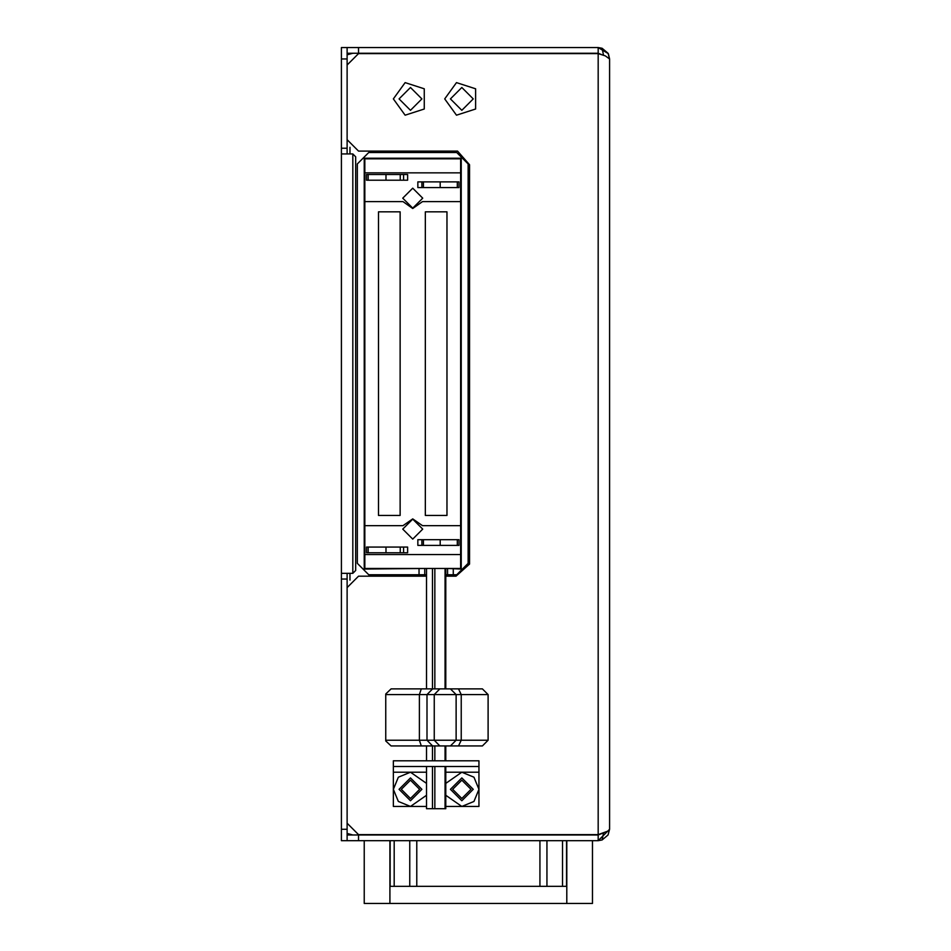 <?xml version="1.0" encoding="UTF-8"?>
<svg xmlns="http://www.w3.org/2000/svg" width="951" height="951" viewBox="0 0 951 951"><rect width="100%" height="100%" fill="white"/><g stroke="black" fill="none" stroke-linecap="round" stroke-linejoin="round"><path stroke-width="1.43" d="M445.746 574.784L456.67 574.784L468.082 563.372L468.082 163.952L456.67 152.54L368.798 152.54L357.386 163.952L357.386 563.372L368.798 574.784L426.512 574.784M447.41 568.508L461.235 569.078L461.235 158.246L364.233 158.246L364.233 569.078L424.847 568.508M434.88 766.506L434.88 808.73L426.512 808.73L426.512 766.506M417.869 539.692L458.953 539.692L458.953 545.399L417.869 545.399L417.869 539.692M407.599 552.816L366.515 552.816L366.515 547.11L407.599 547.11L407.599 552.816M458.953 187.632L417.869 187.632L417.869 181.926L458.953 181.926L458.953 187.632M366.515 174.508L407.599 174.508L407.599 180.214L366.515 180.214L366.515 174.508M445.746 766.506L445.746 808.73L434.88 808.73M421.234 688.904L391.099 688.904L385.714 693.957L385.737 694.61L426.987 694.61L432.622 688.904L421.234 688.904L419.391 694.61L419.391 740.258L385.737 740.258L385.737 694.61M385.714 693.957L385.714 740.912L391.099 745.964L482.395 745.964L488.053 740.258L426.987 740.258L426.987 694.61L488.053 694.61L482.395 688.904L432.622 688.904M450.417 745.964L456.123 740.258L450.417 745.964M347.115 573.358L347.115 579.064L341.409 579.064L341.409 840.684L598.179 840.684L598.179 834.978L347.115 834.978M347.115 53.256L598.179 53.256L598.179 47.55L341.409 47.55L341.409 148.261L347.115 148.261L347.115 47.55M609.591 789.33L609.591 58.962L609.591 829.272L598.179 840.684L602.138 839.971L608.069 834.954L609.591 829.272L609.591 789.33M347.115 840.684L347.115 579.064M352.821 153.967L352.821 573.358L355.674 570.505L355.674 156.82L352.821 153.967L341.409 153.967L341.409 148.261M352.821 573.358L341.409 573.358L341.409 153.967M478.924 766.506L478.924 760.8L393.334 760.8L393.334 766.506L478.924 766.506L478.924 789.33L473.919 801.431L461.806 806.448L445.746 795.25M393.334 766.506L393.334 789.33L398.35 777.229L410.452 772.212L426.512 783.386M364.233 840.684L364.233 903.45L592.473 903.45L592.473 840.684L592.473 903.45M456.123 694.61L450.417 688.904L456.123 694.61L456.123 740.258L456.123 694.61M432.622 745.964L426.987 740.258L419.391 740.258L421.234 745.964M444.688 98.904L456.516 82.618L475.655 88.847L475.655 108.961L456.516 115.19L444.688 98.904M393.334 98.904L405.162 82.618L424.301 88.847L424.301 108.961L405.162 115.19L393.334 98.904M412.734 188.203L402.748 198.188L412.734 208.174L422.72 198.188L412.734 188.203M412.734 519.151L402.748 529.136L412.734 539.122L422.72 529.136L412.734 519.151M450.394 98.904L461.806 110.316L473.218 98.904L461.806 87.492L450.394 98.904M399.04 98.904L410.452 110.316L421.864 98.904L410.452 87.492L399.04 98.904M452.676 789.33L461.806 780.2L470.935 789.33L461.806 798.46L452.676 789.33M401.322 789.33L410.452 780.2L419.581 789.33L410.452 798.46L401.322 789.33M421.864 789.33L410.452 777.918L399.04 789.33L410.452 800.742L421.864 789.33M473.218 789.33L461.806 777.918L450.394 789.33L461.806 800.742L473.218 789.33M364.804 172.797L460.664 172.797L460.664 158.817L364.804 158.817L364.804 525.713L403.046 525.713L412.734 518.866L422.422 525.713L460.664 525.713L460.664 568.508L364.804 568.508L364.804 554.528L460.664 554.528M460.664 172.797L460.664 201.612L422.422 201.612L412.734 208.459L403.046 201.612L364.804 201.612M608.248 53.589L598.179 47.55L602.138 48.263L608.069 53.28L609.591 58.962L605.3 55.931L598.179 53.66L358.527 53.66L347.115 65.072L347.115 139.702L358.527 151.114L457.526 151.114L469.509 164.808L469.509 564.098L455.945 576.211L445.746 576.211M426.512 576.211L358.527 576.211L347.115 587.623L347.115 823.162L358.527 834.574L598.179 834.574L608.069 831.031L609.591 829.272M426.512 795.274L410.452 806.448L398.35 801.431L393.334 789.33L393.334 806.448L426.512 806.448M445.746 783.41L461.806 772.212L473.919 777.229L478.924 789.33L478.924 806.448L445.746 806.448M349.968 580.074L349.968 573.358M349.968 153.967L349.968 147.25M419.011 574.784L419.011 569.078M453.247 574.784L453.247 569.078M447.541 574.784L447.541 569.078M426.512 568.508L426.512 688.904M426.512 745.964L426.512 760.8M432.408 568.508L432.408 688.904M432.408 745.964L432.408 760.8M432.408 766.506L432.408 808.73M434.88 568.508L434.88 688.904M434.88 745.964L434.88 760.8M364.804 525.713L364.804 554.528M460.664 201.612L460.664 525.713M446.97 515.442L446.97 211.883L425.287 211.883L425.287 515.442L446.97 515.442M400.181 515.442L400.181 211.883L378.498 211.883L378.498 515.442L400.181 515.442M445.746 568.508L445.746 688.904L446.899 688.904M445.746 745.964L445.746 760.8M445.08 568.508L445.08 688.904M445.08 745.964L445.08 760.8M445.08 766.506L445.08 808.73M424.717 574.784L424.717 569.078M385.737 740.258L385.714 740.912M488.053 694.61L488.053 740.258M602.138 54.849L598.179 53.256M602.138 833.385L598.179 834.978M341.409 579.064L341.409 573.358M347.115 148.261L347.115 153.967M608.367 53.827L609.591 58.962M352.821 53.256L347.115 54.789M347.198 63.705L347.115 64.668M352.821 834.978L347.115 833.445M347.198 824.529L347.115 823.566M592.473 886.332L592.473 840.684L592.473 886.332M390.112 840.684L390.112 886.332L566.594 886.332L566.594 840.684M421.875 539.692L421.875 545.399M423.457 539.692L423.457 545.399M440.242 539.692L440.242 545.399M457.276 539.692L457.276 545.399M403.593 552.816L403.593 547.11M400.264 552.816L400.264 547.11M385.94 552.816L385.94 547.11M368.192 552.816L368.192 547.11M457.276 187.632L457.276 181.926M440.242 187.632L440.242 181.926M423.457 187.632L423.457 181.926M421.875 187.632L421.875 181.926M368.192 174.508L368.192 180.214M385.94 174.508L385.94 180.214M400.264 174.508L400.264 180.214M403.593 174.508L403.593 180.214M439.873 745.964L434.238 740.258L434.238 694.61L439.873 688.904M458.489 745.964L461.235 740.258L461.235 694.61L458.489 688.904M358.527 53.256L358.527 47.55M598.179 834.574L598.179 53.66M358.527 840.684L358.527 834.978M603.516 55.301L602.138 48.263M602.138 839.971L603.516 832.933M347.115 829.272L341.409 829.272M341.409 58.962L347.115 58.962M445.746 772.212L478.924 772.212M393.334 772.212L426.512 772.212M409.715 840.684L409.715 886.332M416.823 886.332L416.823 840.684M394.142 886.332L394.142 840.684M539.883 840.684L539.883 886.332M546.991 886.332L546.991 840.684M562.564 840.684L562.564 886.332M389.91 903.45L389.91 840.684M566.796 840.684L566.796 903.45"/></g></svg>
